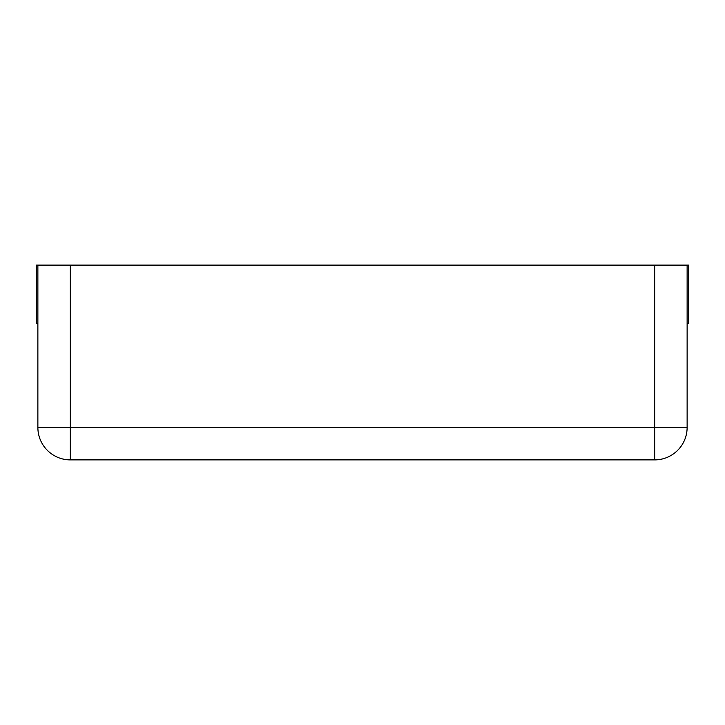 <?xml version="1.0" encoding="UTF-8"?>
<svg xmlns="http://www.w3.org/2000/svg" width="725" height="725" viewBox="0 0 725 725"><rect width="100%" height="100%" fill="white"/><g stroke="black" fill="none" stroke-linecap="round" stroke-linejoin="round"><path stroke-width="0.54" stroke-dasharray="3.62 2.72" d="M37.872 323.54L37.872 265.114L37.872 323.54L36.25 323.54L36.25 265.114L37.872 265.114L37.872 427.424L687.128 427.424L687.128 265.114L654.666 265.114L654.666 459.886A32.462 32.462 0 0 0 687.128 427.424A32.462 32.462 0 0 1 654.666 459.886L70.334 459.886A32.462 32.462 0 0 1 37.872 427.424A32.462 32.462 0 0 0 70.334 459.886L70.334 265.114L654.666 265.114M37.872 265.114L70.334 265.114M687.128 265.114L510.21 265.114L687.128 265.114L687.128 323.54L688.75 323.54L688.75 265.114L687.128 265.114L687.128 323.54"/><path stroke-width="1.09" d="M37.872 323.54L36.25 323.54L36.25 265.114L37.872 265.114L37.872 427.424A32.462 32.462 0 0 0 70.334 459.886A32.462 32.462 0 0 1 37.872 427.424L70.334 427.424L70.334 265.114L654.666 265.114L654.666 427.424L70.334 427.424L70.334 459.886L654.666 459.886A32.462 32.462 0 0 0 687.128 427.424L654.666 427.424L654.666 459.886A32.462 32.462 0 0 0 687.128 427.424L687.128 265.114L654.666 265.114M37.872 265.114L70.334 265.114M687.128 265.114L688.75 265.114L688.75 323.54L687.128 323.54"/></g></svg>
